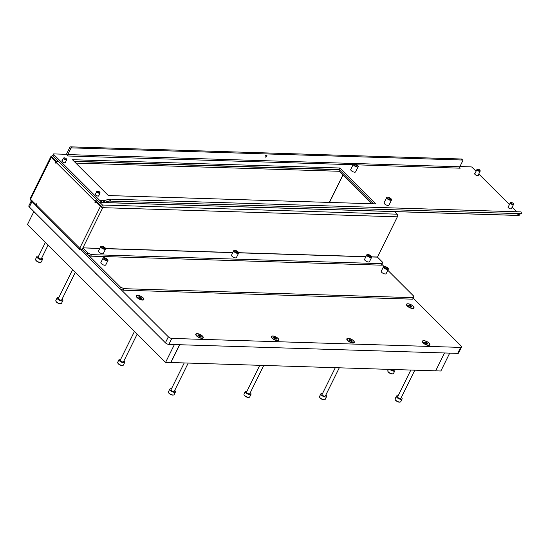 <?xml version="1.0" encoding="UTF-8"?>
<svg xmlns="http://www.w3.org/2000/svg" width="549" height="549" viewBox="0 0 549 549"><rect width="100%" height="100%" fill="white"/><g stroke="black" fill="none" stroke-linecap="round" stroke-linejoin="round"><path stroke-width="0.82" d="M368.173 255.971A1.496 0.583 -153.7 0 1 367.905 255.34A1.496 0.583 -153.7 0 1 368.921 255.251A1.496 0.583 -153.7 0 1 370.321 256.033A1.496 0.583 -153.7 0 1 370.589 256.664A1.496 0.583 -153.7 0 1 369.566 256.754A1.496 0.583 -153.7 0 1 368.173 255.971M235.13 251.833A1.496 0.583 -153.7 0 1 234.862 251.202A1.496 0.583 -153.7 0 1 235.878 251.113A1.496 0.583 -153.7 0 1 237.271 251.902A1.496 0.583 -153.7 0 1 237.539 252.526A1.496 0.583 -153.7 0 1 236.523 252.622A1.496 0.583 -153.7 0 1 235.13 251.833M102.087 247.695A1.496 0.583 -153.7 0 1 101.819 247.071A1.496 0.583 -153.7 0 1 102.835 246.975A1.496 0.583 -153.7 0 1 104.228 247.764A1.496 0.583 -153.7 0 1 104.495 248.395A1.496 0.583 -153.7 0 1 103.48 248.484A1.496 0.583 -153.7 0 1 102.087 247.695M371.193 256.06A2.718 1.064 -153.7 0 1 371.687 257.207A2.718 1.064 -153.7 0 1 369.834 257.371A2.718 1.064 -153.7 0 1 367.302 255.944A2.718 1.064 -153.7 0 1 366.807 254.798A2.718 1.064 -153.7 0 1 368.66 254.633A2.718 1.064 -153.7 0 1 371.193 256.06M366.807 254.798L364.598 259.279A2.718 1.064 26.3 0 0 365.085 260.425A2.718 1.064 26.3 0 0 367.617 261.852A2.718 1.064 26.3 0 0 369.47 261.688L371.687 257.207M238.149 251.929A2.718 1.064 -153.7 0 1 238.637 253.068A2.718 1.064 -153.7 0 1 236.791 253.24A2.718 1.064 -153.7 0 1 234.251 251.806A2.718 1.064 -153.7 0 1 233.764 250.66A2.718 1.064 -153.7 0 1 235.617 250.495A2.718 1.064 -153.7 0 1 238.149 251.929M233.764 250.66L231.548 255.141A2.718 1.064 26.3 0 0 232.042 256.287A2.718 1.064 26.3 0 0 234.574 257.721A2.718 1.064 26.3 0 0 236.42 257.55L238.637 253.068M105.106 247.791A2.718 1.064 -153.7 0 1 105.593 248.937A2.718 1.064 -153.7 0 1 103.74 249.102A2.718 1.064 -153.7 0 1 101.208 247.668A2.718 1.064 -153.7 0 1 100.721 246.528A2.718 1.064 -153.7 0 1 102.567 246.357A2.718 1.064 -153.7 0 1 105.106 247.791M100.721 246.528L98.504 251.01A2.718 1.064 26.3 0 0 98.992 252.149A2.718 1.064 26.3 0 0 101.531 253.583A2.718 1.064 26.3 0 0 103.377 253.418L105.593 248.937M371.728 256.959L377.479 257.138L397.359 216.821L102.78 207.666L97.008 201.854L95.711 201.812L95.306 202.636L94.792 202.121L95.162 201.373L56.375 162.662A1.901 1.139 -45.1 0 1 58.167 161.166M56.952 161.873L52.512 157.412L56.986 161.838M96.253 201.826L96.713 201.346M56.746 162.099L55.895 162.072L55.49 162.895L56.005 163.41L56.375 162.662M55.895 162.072L51.229 157.412A1.901 0.748 -153.7 0 1 50.885 156.609A1.901 0.748 -153.7 0 1 51.517 156.383L52.539 157.405M99.801 248.381L82.92 247.853L82.144 249.424A1.901 0.748 -153.7 0 1 79.701 248.306A1.901 1.139 134.9 0 0 79.756 249.623L36.303 206.246A1.901 1.139 -45.1 0 1 36.282 204.859L36.653 204.111L36.138 203.597L35.733 204.42L30.552 199.246A1.901 0.748 -153.7 0 1 30.209 198.45L50.885 156.609M102.821 207.591A1.901 0.748 -153.7 0 1 100.378 206.472L95.711 201.812M79.701 248.306L100.378 206.472M36.488 204.441L35.733 204.42M102.78 207.666L82.92 247.853L99.74 248.505M377.479 257.138L382.557 262.209L382.152 263.685L91.463 254.647L90.729 256.143L87.243 254.544L82.158 249.472L82.933 247.983M87.243 254.544L87.977 253.048L82.899 247.983M382.152 263.685L381.411 265.181L90.729 256.143M87.977 253.048L91.463 254.647M30.627 199.321A1.901 1.324 -88.2 0 0 31.176 200.783L36.083 205.676M79.756 249.623A1.901 1.139 134.9 0 0 80.326 249.843L80.984 249.864M102.814 207.591A1.901 1.324 -88.2 0 0 102.478 205.017L99.897 202.444M101.764 206.561L96.658 201.442L97.276 200.2M394.429 211.557L397.057 214.179A1.901 1.324 91.8 0 1 397.359 216.821M52.615 155.628L52.718 155.635A1.901 1.324 -88.2 0 0 52.615 155.628A1.901 1.324 -88.2 0 0 51.517 156.383M74.28 161.523L339.364 169.765M75.851 163.087L339.426 171.281M339.906 170.307L339.378 171.384L371.79 203.741M95.547 202.142L94.792 202.121M56.245 162.916L55.49 162.895M96.953 199.884A1.901 1.139 134.9 0 0 95.162 201.373M413.212 306.212A4.159 1.633 26.3 0 0 408.545 303.844A4.159 1.633 26.3 0 0 406.548 305.079A4.159 1.633 26.3 0 0 407.248 306.026A4.159 1.633 26.3 0 0 413.294 308.414A4.159 1.633 26.3 0 0 413.212 306.212M429.112 343.111A4.159 1.633 26.3 0 0 424.446 340.737A4.159 1.633 26.3 0 0 422.449 341.972A4.159 1.633 26.3 0 0 423.149 342.926A4.159 1.633 26.3 0 0 429.194 345.307A4.159 1.633 26.3 0 0 429.112 343.111M353.563 340.764A4.159 1.633 26.3 0 0 348.903 338.39A4.159 1.633 26.3 0 0 346.906 339.625A4.159 1.633 26.3 0 0 347.606 340.579A4.159 1.633 26.3 0 0 353.652 342.96A4.159 1.633 26.3 0 0 353.563 340.764M278.02 338.41A4.159 1.633 26.3 0 0 273.361 336.043A4.159 1.633 26.3 0 0 271.364 337.278A4.159 1.633 26.3 0 0 272.064 338.225A4.159 1.633 26.3 0 0 278.103 340.613A4.159 1.633 26.3 0 0 278.02 338.41M202.478 336.063A4.159 1.633 26.3 0 0 197.818 333.696A4.159 1.633 26.3 0 0 195.821 334.931A4.159 1.633 26.3 0 0 196.521 335.878A4.159 1.633 26.3 0 0 202.56 338.259A4.159 1.633 26.3 0 0 202.478 336.063M143.097 297.819A4.159 1.633 26.3 0 0 138.437 295.444A4.159 1.633 26.3 0 0 136.433 296.68A4.159 1.633 26.3 0 0 137.14 297.633A4.159 1.633 26.3 0 0 143.179 300.015A4.159 1.633 26.3 0 0 143.097 297.819M31.293 200.9L28.85 205.848A2.718 1.064 26.3 0 0 29.337 206.994L165.393 342.802A2.718 1.064 26.3 0 0 168.879 344.395L457.688 353.378A2.718 1.064 26.3 0 0 458.58 353.041L461.537 347.071A2.718 1.064 26.3 0 0 461.05 345.925L413.157 298.121M120.279 288.843L168.351 336.825A2.718 1.064 26.3 0 0 171.837 338.424L460.638 347.4A2.718 1.064 26.3 0 0 461.537 347.071M174.39 344.566L165.558 362.443L170.753 362.608L179.585 344.731M36.056 213.698A2.807 1.105 -153.7 0 1 34.107 212.031L33.935 211.639A3.17 1.242 26.3 0 1 33.894 211.543L27.45 224.589L165.558 362.443M390.188 198.752A1.496 0.583 26.3 0 0 388.795 197.963A1.496 0.583 26.3 0 0 387.779 198.059A1.496 0.583 26.3 0 0 388.047 198.683A1.496 0.583 26.3 0 0 389.44 199.472A1.496 0.583 26.3 0 0 390.456 199.383A1.496 0.583 26.3 0 0 390.188 198.752M356.843 165.469A1.496 0.583 26.3 0 0 355.45 164.679A1.496 0.583 26.3 0 0 354.428 164.769A1.496 0.583 26.3 0 0 354.702 165.4A1.496 0.583 26.3 0 0 356.095 166.189A1.496 0.583 26.3 0 0 357.111 166.093A1.496 0.583 26.3 0 0 356.843 165.469M353.824 165.373A2.718 1.064 26.3 0 0 356.356 166.807A2.718 1.064 26.3 0 0 358.209 166.635A2.718 1.064 26.3 0 0 357.715 165.496A2.718 1.064 26.3 0 0 355.182 164.062A2.718 1.064 26.3 0 0 353.336 164.226A2.718 1.064 26.3 0 0 353.824 165.373M353.336 164.226L350.749 169.456A2.718 1.064 26.3 0 0 351.236 170.602A2.718 1.064 26.3 0 0 353.776 172.036A2.718 1.064 26.3 0 0 355.622 171.864L358.209 166.635M387.169 198.656A2.718 1.064 26.3 0 0 389.701 200.09A2.718 1.064 26.3 0 0 391.554 199.925A2.718 1.064 26.3 0 0 391.066 198.779A2.718 1.064 26.3 0 0 388.527 197.352A2.718 1.064 26.3 0 0 386.681 197.516A2.718 1.064 26.3 0 0 387.169 198.656M386.681 197.516L384.094 202.746A2.718 1.064 26.3 0 0 384.588 203.892A2.718 1.064 26.3 0 0 387.12 205.319A2.718 1.064 26.3 0 0 388.966 205.154L391.554 199.925M265.565 157.131A1.132 0.679 134.9 0 0 266.697 156.451A1.132 0.679 134.9 0 0 266.828 155.394A1.132 0.679 134.9 0 0 266.491 155.257A1.132 0.679 134.9 0 0 265.359 155.93A1.132 0.679 134.9 0 0 265.229 156.993A1.132 0.679 134.9 0 0 265.565 157.131M508.381 206.65A2.038 0.803 26.3 0 0 508.017 206.877A2.038 0.803 26.3 0 0 508.381 207.735A2.038 0.803 26.3 0 0 510.282 208.812A2.038 0.803 26.3 0 0 511.668 208.689A2.038 0.803 26.3 0 0 511.627 208.256M475.036 173.367A2.038 0.803 26.3 0 0 474.665 173.594A2.038 0.803 26.3 0 0 475.036 174.452A2.038 0.803 26.3 0 0 476.937 175.522A2.038 0.803 26.3 0 0 478.323 175.399A2.038 0.803 26.3 0 0 478.282 174.973M62.27 160.534A2.038 0.803 26.3 0 0 61.907 160.761A2.038 0.803 26.3 0 0 62.27 161.619A2.038 0.803 26.3 0 0 64.171 162.689A2.038 0.803 26.3 0 0 65.557 162.566A2.038 0.803 26.3 0 0 65.516 162.14M95.615 193.818A2.038 0.803 26.3 0 0 95.252 194.044A2.038 0.803 26.3 0 0 95.615 194.902A2.038 0.803 26.3 0 0 97.516 195.979A2.038 0.803 26.3 0 0 98.902 195.856A2.038 0.803 26.3 0 0 98.868 195.423M356.857 164.824L460.172 168.186L459.76 167.706M53.63 154.406L52.889 155.895L99.06 201.984A2.718 1.894 -88.2 0 0 100.083 202.464A2.718 1.894 -88.2 0 0 100.323 202.451L100.117 200.653A0.906 0.631 -88.2 0 1 99.801 200.495L53.63 154.406A0.906 0.357 26.3 0 1 53.466 154.022A0.906 0.357 26.3 0 1 53.768 153.912L65.64 154.283A0.906 0.357 26.3 0 1 66.806 154.811L68.049 155.991L353.096 164.707M108.366 195.547L375.756 203.864L339.845 168.015L72.454 159.704L108.366 195.547M516.671 211.77L512.128 207.241M509.424 204.537L478.783 173.958M476.079 171.254L472.236 167.418A0.906 0.357 26.3 0 0 471.069 166.882L459.925 166.539M74.026 161.269L339.104 169.511L373.45 203.789M52.889 155.895A0.906 0.357 -153.7 0 1 52.725 155.518L53.466 154.022M459.952 168.028A0.906 0.631 91.8 0 1 459.808 166.772L67.815 154.585A0.906 0.631 -88.2 0 0 67.959 155.841M67.815 154.585L70.766 148.607L69.744 147.585L66.786 153.555A2.718 1.894 -88.2 0 0 66.477 154.564M69.744 147.585A0.906 0.542 -45.1 0 1 70.759 146.858L461.462 159.004A0.906 0.542 -45.1 0 1 461.73 159.107L462.759 160.13A0.906 0.542 134.9 0 1 462.766 160.795L459.808 166.772M462.759 160.13A0.906 0.542 134.9 0 0 462.484 160.027L461.462 159.004M70.759 146.858L71.789 147.88L462.484 160.027M71.789 147.88A0.906 0.542 134.9 0 0 70.766 148.607M519.08 214.467L518.929 215.462A2.718 1.894 91.8 0 1 518.688 215.476L100.083 202.464M100.289 200.639L101.393 200.529L101.599 202.313L100.323 202.451M516.938 215.036L521.276 213.691L109.182 201.064L108.983 199.28L104.612 200.447L104.818 202.224L109.182 201.064M104.818 202.224L103.541 202.368L103.342 200.591L101.393 200.529M101.599 202.313L103.541 202.368M519.182 215.345L518.819 214.535M516.959 215.222L518.901 215.283M108.983 199.28L110.253 199.136L110.459 200.913M521.276 213.691L521.07 211.907L110.253 199.136M521.07 211.907L521.55 213.753M103.342 200.591L104.612 200.447M339.104 169.511L339.845 168.015M170.794 362.518L440.868 371L449.7 353.131M179.715 344.738L170.883 362.608M444.505 352.966L435.673 370.843L444.505 352.966M386.976 267.994A1.496 0.583 26.3 0 0 385.583 267.205A1.496 0.583 26.3 0 0 384.568 267.301A1.496 0.583 26.3 0 0 384.835 267.926A1.496 0.583 26.3 0 0 386.228 268.715A1.496 0.583 26.3 0 0 387.251 268.626A1.496 0.583 26.3 0 0 386.976 267.994M106.609 259.279A1.496 0.583 26.3 0 0 105.216 258.49A1.496 0.583 26.3 0 0 104.2 258.579A1.496 0.583 26.3 0 0 104.468 259.21A1.496 0.583 26.3 0 0 105.861 260A1.496 0.583 26.3 0 0 106.883 259.903A1.496 0.583 26.3 0 0 106.609 259.279M103.596 259.183A2.718 1.064 26.3 0 0 106.129 260.617A2.718 1.064 26.3 0 0 107.975 260.446A2.718 1.064 26.3 0 0 107.487 259.306A2.718 1.064 26.3 0 0 104.955 257.872A2.718 1.064 26.3 0 0 103.102 258.037A2.718 1.064 26.3 0 0 103.596 259.183M103.102 258.037L100.886 262.525A2.718 1.064 26.3 0 0 101.38 263.664A2.718 1.064 26.3 0 0 103.912 265.098A2.718 1.064 26.3 0 0 105.758 264.934L107.975 260.446M383.964 267.898A2.718 1.064 26.3 0 0 386.496 269.333A2.718 1.064 26.3 0 0 388.342 269.168A2.718 1.064 26.3 0 0 387.855 268.022A2.718 1.064 26.3 0 0 385.323 266.588A2.718 1.064 26.3 0 0 383.47 266.759A2.718 1.064 26.3 0 0 383.964 267.898M383.47 266.759L381.253 271.24A2.718 1.064 26.3 0 0 381.747 272.379A2.718 1.064 26.3 0 0 384.279 273.814A2.718 1.064 26.3 0 0 386.132 273.649L388.342 269.168M88.341 255.052L120.437 287.079L123.923 288.678L413.376 297.675L413.781 296.199L387.8 270.266M383.977 266.45L381.836 264.316M81.286 249.246L80.964 249.912L119.696 288.575L120.437 287.079M123.923 288.678L123.182 290.174L412.635 299.171L413.376 297.675M123.182 290.174L119.696 288.575M196.13 334.204A3.802 1.496 26.3 0 0 197.736 336.558A3.802 1.496 26.3 0 0 201.696 338.04A3.802 1.496 26.3 0 0 202.952 337.573A3.802 1.496 26.3 0 0 201.346 335.219A3.802 1.496 26.3 0 0 197.386 333.737A3.802 1.496 26.3 0 0 196.13 334.204L195.945 334.574A3.802 1.496 26.3 0 0 195.924 335.13M199.802 335.302L198.525 334.876L197.928 335.295L200.68 336.853L201.154 336.482L199.802 335.302M202.341 338.301A3.802 1.496 26.3 0 0 202.766 337.951L202.952 337.573M33.935 211.639A3.17 1.242 26.3 0 0 35.561 213.204M237.463 252.615A1.469 0.576 26.3 0 0 237.463 252.314A1.469 0.576 26.3 0 0 237.209 251.984A1.469 0.576 26.3 0 0 235.082 251.14A1.469 0.576 26.3 0 0 234.835 251.318M370.513 256.754A1.469 0.576 26.3 0 0 370.506 256.452A1.469 0.576 26.3 0 0 370.259 256.115A1.469 0.576 26.3 0 0 368.125 255.278A1.469 0.576 26.3 0 0 367.885 255.457M104.42 248.484A1.469 0.576 26.3 0 0 104.413 248.182A1.469 0.576 26.3 0 0 104.166 247.846A1.469 0.576 26.3 0 0 102.032 247.002A1.469 0.576 26.3 0 0 101.791 247.18M511.229 202.471A1.469 0.576 26.3 0 0 510.975 202.492A1.469 0.576 26.3 0 0 511.126 203.377A1.469 0.576 26.3 0 0 512.89 204.132A1.469 0.576 26.3 0 0 513.356 203.665A1.469 0.576 26.3 0 0 511.229 202.471M513.397 203.83A1.812 0.714 -153.7 0 1 513.521 204.036A1.812 0.714 -153.7 0 1 513.541 204.386A1.812 0.714 -153.7 0 1 512.944 204.605A1.812 0.714 -153.7 0 1 511.057 203.905A1.812 0.714 -153.7 0 1 510.296 202.78A1.812 0.714 -153.7 0 1 510.584 202.588A1.812 0.714 -153.7 0 1 510.824 202.56M477.877 169.181A1.469 0.576 26.3 0 0 477.63 169.209A1.469 0.576 26.3 0 0 477.781 170.094A1.469 0.576 26.3 0 0 479.545 170.842A1.469 0.576 26.3 0 0 480.011 170.382A1.469 0.576 26.3 0 0 477.877 169.181M480.052 170.547A1.812 0.714 -153.7 0 1 480.176 170.753A1.812 0.714 -153.7 0 1 480.197 171.103A1.812 0.714 -153.7 0 1 479.6 171.322A1.812 0.714 -153.7 0 1 477.712 170.615A1.812 0.714 -153.7 0 1 476.944 169.497A1.812 0.714 -153.7 0 1 477.239 169.298A1.812 0.714 -153.7 0 1 477.472 169.27M71.967 249.541A2.807 1.105 -153.7 0 1 70.018 247.874A2.807 1.105 -153.7 0 1 69.956 247.695M69.805 247.386A3.17 1.242 26.3 0 0 69.847 247.489A3.17 1.242 26.3 0 0 71.473 249.047M97.619 275.145A2.807 1.105 -153.7 0 1 95.67 273.477A2.807 1.105 -153.7 0 1 95.608 273.299M95.457 272.99A3.17 1.242 26.3 0 0 95.499 273.093A3.17 1.242 26.3 0 0 97.125 274.651M136.749 295.959A3.802 1.496 26.3 0 0 138.348 298.313A3.802 1.496 26.3 0 0 142.315 299.795A3.802 1.496 26.3 0 0 143.57 299.329A3.802 1.496 26.3 0 0 141.965 296.975A3.802 1.496 26.3 0 0 138.005 295.492A3.802 1.496 26.3 0 0 136.749 295.959L136.564 296.33A3.802 1.496 26.3 0 0 136.536 296.879M140.414 297.057L139.144 296.632L138.54 297.05L141.299 298.608L141.772 298.237L140.414 297.057M142.96 300.056A3.802 1.496 26.3 0 0 143.385 299.699L143.57 299.329M140.969 297.448L140.53 298.34L140.969 297.448M271.673 336.551A3.802 1.496 26.3 0 0 273.278 338.905A3.802 1.496 26.3 0 0 277.238 340.387A3.802 1.496 26.3 0 0 278.494 339.927A3.802 1.496 26.3 0 0 276.888 337.573A3.802 1.496 26.3 0 0 272.928 336.091A3.802 1.496 26.3 0 0 271.673 336.551L271.487 336.928A3.802 1.496 26.3 0 0 271.467 337.477M275.344 337.649L274.068 337.23L273.471 337.642L276.222 339.207L276.696 338.836L275.344 337.649M277.883 340.648A3.802 1.496 26.3 0 0 278.309 340.298L278.494 339.927M275.893 338.047L275.454 338.932L275.893 338.047M347.215 338.905A3.802 1.496 26.3 0 0 348.821 341.258A3.802 1.496 26.3 0 0 352.781 342.741A3.802 1.496 26.3 0 0 354.036 342.274A3.802 1.496 26.3 0 0 352.431 339.92A3.802 1.496 26.3 0 0 348.471 338.438A3.802 1.496 26.3 0 0 347.215 338.905L347.03 339.275A3.802 1.496 26.3 0 0 347.009 339.824M350.886 340.003L349.617 339.577L349.013 339.996L351.765 341.553L352.238 341.183L350.886 340.003M353.432 343.001A3.802 1.496 26.3 0 0 353.851 342.645L354.036 342.274M422.757 341.252A3.802 1.496 26.3 0 0 424.363 343.605A3.802 1.496 26.3 0 0 428.323 345.088A3.802 1.496 26.3 0 0 429.579 344.621A3.802 1.496 26.3 0 0 427.98 342.267A3.802 1.496 26.3 0 0 424.013 340.785A3.802 1.496 26.3 0 0 422.757 341.252L422.572 341.622A3.802 1.496 26.3 0 0 422.552 342.171M426.429 342.35L425.159 341.924L424.555 342.343L427.307 343.9L427.788 343.53L426.429 342.35M428.975 345.348A3.802 1.496 26.3 0 0 429.4 344.992L429.579 344.621M426.985 342.741L426.546 343.633L426.985 342.741M406.857 304.352A3.802 1.496 26.3 0 0 408.463 306.706A3.802 1.496 26.3 0 0 412.423 308.188A3.802 1.496 26.3 0 0 413.685 307.728A3.802 1.496 26.3 0 0 412.079 305.368A3.802 1.496 26.3 0 0 408.12 303.885A3.802 1.496 26.3 0 0 406.857 304.352L406.679 304.729A3.802 1.496 26.3 0 0 406.651 305.278M410.528 305.45L409.259 305.024L408.655 305.443L411.414 307.001L411.887 306.63L410.528 305.45M413.074 308.449A3.802 1.496 26.3 0 0 413.5 308.099L413.685 307.728M173.402 394.999A2.807 1.105 -153.7 0 1 173.216 395.06A2.807 1.105 -153.7 0 1 172.743 395.102A2.807 1.105 -153.7 0 1 168.667 392.81A2.807 1.105 -153.7 0 1 168.605 392.624M169.785 389.117L168.454 391.808A3.17 1.242 26.3 0 0 168.495 392.418A3.17 1.242 26.3 0 0 173.093 395.006A3.17 1.242 26.3 0 0 173.635 394.957A3.17 1.242 26.3 0 0 174.143 394.621L175.467 391.931A3.17 1.242 -153.7 0 1 174.424 392.315A3.17 1.242 -153.7 0 1 171.123 391.08A3.17 1.242 -153.7 0 1 169.785 389.117A3.17 1.242 -153.7 0 1 170.828 388.733A3.17 1.242 -153.7 0 1 171.453 388.809M188.177 363.15L174.253 391.327A1.812 0.714 -153.7 0 1 173.656 391.547A1.812 0.714 -153.7 0 1 171.768 390.84A1.812 0.714 -153.7 0 1 171 389.721L184.196 363.026M174.706 390.414A3.17 1.242 -153.7 0 1 175.467 391.931M60.788 303.679A2.807 1.105 -153.7 0 1 60.603 303.741A2.807 1.105 -153.7 0 1 56.526 302.128A2.807 1.105 -153.7 0 1 56.053 301.49A2.807 1.105 -153.7 0 1 55.991 301.305M57.171 297.798L55.84 300.488A3.17 1.242 26.3 0 0 55.881 301.099A3.17 1.242 26.3 0 0 56.417 301.826A3.17 1.242 26.3 0 0 61.021 303.638A3.17 1.242 26.3 0 0 61.529 303.302L62.854 300.612A3.17 1.242 -153.7 0 1 60.699 300.804A3.17 1.242 -153.7 0 1 57.741 299.136A3.17 1.242 -153.7 0 1 57.171 297.798A3.17 1.242 -153.7 0 1 58.839 297.489M75.302 272.352L61.639 300.008A1.812 0.714 -153.7 0 1 60.404 300.118A1.812 0.714 -153.7 0 1 58.716 299.164A1.812 0.714 -153.7 0 1 58.393 298.402L72.598 269.655M62.092 299.095A3.17 1.242 -153.7 0 1 62.284 299.274A3.17 1.242 -153.7 0 1 62.854 300.612M40.53 262.367A2.807 1.105 -153.7 0 1 40.345 262.429A2.807 1.105 -153.7 0 1 39.864 262.463A2.807 1.105 -153.7 0 1 35.788 260.178A2.807 1.105 -153.7 0 1 35.726 259.993M36.907 256.486L35.582 259.176A3.17 1.242 26.3 0 0 35.616 259.787A3.17 1.242 26.3 0 0 40.221 262.374A3.17 1.242 26.3 0 0 40.756 262.326A3.17 1.242 26.3 0 0 41.264 261.983L42.596 259.293A3.17 1.242 -153.7 0 1 41.546 259.684A3.17 1.242 -153.7 0 1 38.245 258.449A3.17 1.242 -153.7 0 1 36.907 256.486A3.17 1.242 -153.7 0 1 37.956 256.102A3.17 1.242 -153.7 0 1 38.581 256.17M48.065 245.163L41.374 258.696A1.812 0.714 -153.7 0 1 40.777 258.915A1.812 0.714 -153.7 0 1 38.89 258.208A1.812 0.714 -153.7 0 1 38.128 257.09L45.354 242.459M41.827 257.776A3.17 1.242 -153.7 0 1 42.596 259.293M324.486 399.693A2.807 1.105 -153.7 0 1 324.308 399.754A2.807 1.105 -153.7 0 1 323.828 399.796A2.807 1.105 -153.7 0 1 319.751 397.503A2.807 1.105 -153.7 0 1 319.69 397.325M320.87 393.818L319.545 396.508A3.17 1.242 26.3 0 0 319.58 397.112A3.17 1.242 26.3 0 0 324.178 399.699A3.17 1.242 26.3 0 0 324.72 399.658A3.17 1.242 26.3 0 0 325.228 399.315L326.559 396.625A3.17 1.242 -153.7 0 1 325.509 397.016A3.17 1.242 -153.7 0 1 322.208 395.781A3.17 1.242 -153.7 0 1 320.87 393.818A3.17 1.242 -153.7 0 1 321.92 393.427A3.17 1.242 -153.7 0 1 322.544 393.503M339.268 367.844L325.337 396.021A1.812 0.714 -153.7 0 1 324.74 396.248A1.812 0.714 -153.7 0 1 322.853 395.541A1.812 0.714 -153.7 0 1 322.091 394.415L335.288 367.72M325.79 395.108A3.17 1.242 -153.7 0 1 326.559 396.625M248.944 397.346A2.807 1.105 -153.7 0 1 248.766 397.407A2.807 1.105 -153.7 0 1 248.285 397.449A2.807 1.105 -153.7 0 1 244.209 395.156A2.807 1.105 -153.7 0 1 244.147 394.971M245.328 391.464L243.996 394.155A3.17 1.242 26.3 0 0 244.037 394.765A3.17 1.242 26.3 0 0 248.635 397.352A3.17 1.242 26.3 0 0 249.177 397.304A3.17 1.242 26.3 0 0 249.685 396.968L251.017 394.278A3.17 1.242 -153.7 0 1 249.967 394.662A3.17 1.242 -153.7 0 1 246.666 393.427A3.17 1.242 -153.7 0 1 245.328 391.464A3.17 1.242 -153.7 0 1 246.377 391.08A3.17 1.242 -153.7 0 1 247.002 391.156M263.719 365.497L249.795 393.674A1.812 0.714 -153.7 0 1 249.198 393.894A1.812 0.714 -153.7 0 1 247.311 393.194A1.812 0.714 -153.7 0 1 246.549 392.068L259.739 365.373M250.248 392.761A3.17 1.242 -153.7 0 1 251.017 394.278M400.036 402.04A2.807 1.105 -153.7 0 1 399.85 402.101A2.807 1.105 -153.7 0 1 399.37 402.143A2.807 1.105 -153.7 0 1 395.294 399.85A2.807 1.105 -153.7 0 1 395.232 399.672M396.412 396.165L395.088 398.855A3.17 1.242 26.3 0 0 395.122 399.466A3.17 1.242 26.3 0 0 399.727 402.053A3.17 1.242 26.3 0 0 400.262 402.005A3.17 1.242 26.3 0 0 400.77 401.662L402.101 398.972A3.17 1.242 -153.7 0 1 401.051 399.363A3.17 1.242 -153.7 0 1 397.751 398.128A3.17 1.242 -153.7 0 1 396.412 396.165A3.17 1.242 -153.7 0 1 397.462 395.774A3.17 1.242 -153.7 0 1 398.087 395.85M414.811 370.191L400.88 398.375A1.812 0.714 -153.7 0 1 400.283 398.595A1.812 0.714 -153.7 0 1 398.396 397.888A1.812 0.714 -153.7 0 1 397.634 396.769L410.83 370.067M401.333 397.455A3.17 1.242 -153.7 0 1 402.101 398.972M122.66 365.435A2.807 1.105 -153.7 0 1 122.475 365.497A2.807 1.105 -153.7 0 1 118.399 363.891A2.807 1.105 -153.7 0 1 117.925 363.246A2.807 1.105 -153.7 0 1 117.863 363.067M119.044 359.561L117.712 362.251A3.17 1.242 26.3 0 0 117.754 362.855A3.17 1.242 26.3 0 0 118.282 363.582A3.17 1.242 26.3 0 0 122.894 365.401A3.17 1.242 26.3 0 0 123.401 365.058L124.726 362.367A3.17 1.242 -153.7 0 1 122.571 362.566A3.17 1.242 -153.7 0 1 119.613 360.892A3.17 1.242 -153.7 0 1 119.044 359.561A3.17 1.242 -153.7 0 1 120.711 359.245M137.175 334.115L123.511 361.764A1.812 0.714 -153.7 0 1 122.276 361.88A1.812 0.714 -153.7 0 1 120.588 360.926A1.812 0.714 -153.7 0 1 120.258 360.158L134.471 331.411M123.964 360.851A3.17 1.242 -153.7 0 1 124.156 361.036A3.17 1.242 -153.7 0 1 124.726 362.367M392.775 373.835A2.807 1.105 -153.7 0 1 392.59 373.896A2.807 1.105 -153.7 0 1 388.514 372.284A2.807 1.105 -153.7 0 1 388.04 371.646A2.807 1.105 -153.7 0 1 387.978 371.46M388.459 369.374L387.827 370.644A3.17 1.242 26.3 0 0 387.862 371.254A3.17 1.242 26.3 0 0 388.397 371.982A3.17 1.242 26.3 0 0 393.009 373.794A3.17 1.242 26.3 0 0 393.516 373.457L394.841 370.767A3.17 1.242 -153.7 0 1 392.782 370.987A3.17 1.242 -153.7 0 1 389.859 369.415M393.928 369.546L393.626 370.163A1.812 0.714 -153.7 0 1 392.487 370.301A1.812 0.714 -153.7 0 1 390.84 369.45M394.395 369.559A3.17 1.242 -153.7 0 1 394.841 370.767M64.158 158.64A1.469 0.576 26.3 0 0 65.805 159.478A1.469 0.576 26.3 0 0 66.504 159.045A1.469 0.576 26.3 0 0 66.257 158.709A1.469 0.576 26.3 0 0 64.13 157.865A1.469 0.576 26.3 0 0 64.158 158.64M66.546 159.21A1.812 0.714 -153.7 0 1 66.669 159.416A1.812 0.714 -153.7 0 1 66.69 159.766A1.812 0.714 -153.7 0 1 65.461 159.876A1.812 0.714 -153.7 0 1 63.773 158.922A1.812 0.714 -153.7 0 1 63.444 158.16A1.812 0.714 -153.7 0 1 63.732 157.961A1.812 0.714 -153.7 0 1 63.972 157.934M97.502 191.93A1.469 0.576 26.3 0 0 99.149 192.768A1.469 0.576 26.3 0 0 99.856 192.328A1.469 0.576 26.3 0 0 99.609 191.992A1.469 0.576 26.3 0 0 97.475 191.155A1.469 0.576 26.3 0 0 97.502 191.93M99.897 192.493A1.812 0.714 -153.7 0 1 100.021 192.699A1.812 0.714 -153.7 0 1 100.042 193.049A1.812 0.714 -153.7 0 1 98.806 193.159A1.812 0.714 -153.7 0 1 97.118 192.205A1.812 0.714 -153.7 0 1 96.789 191.443A1.812 0.714 -153.7 0 1 97.077 191.251A1.812 0.714 -153.7 0 1 97.317 191.224M30.552 199.246L51.229 157.412M36.282 204.859L79.742 248.23M329.475 202.423L343.022 175.021M329.331 202.416L342.926 174.925M377.465 257.014L371.707 256.836M365.895 256.651L238.657 252.698M232.851 252.519L105.614 248.56M105.634 248.69L232.79 252.643M238.685 252.821L365.833 256.774M397.057 214.179L102.478 205.017M32 201.607L29.337 206.994M168.351 336.825L165.393 342.802M171.837 338.424L168.879 344.395M460.638 347.4L457.688 353.378M99.801 200.495L101.126 200.536M519.059 215.428L100.494 202.416M199.163 336.434L199.712 335.315M198.601 335.83L198.978 335.068M199.911 336.585L200.351 335.7L199.911 336.585M200.639 336.51L200.817 336.153M139.775 298.189L140.331 297.064M139.22 297.585L139.597 296.824M141.258 298.258L141.436 297.901M274.706 338.781L275.262 337.662M274.143 338.184L274.521 337.415M276.181 338.857L276.36 338.5M350.248 341.135L350.804 340.009M349.692 340.531L350.063 339.769M351.731 341.204L351.902 340.847M425.791 343.482L426.347 342.363M425.235 342.878L425.612 342.116M427.273 343.55L427.445 343.2M409.89 306.582L410.446 305.464M409.334 305.978L409.712 305.217M411.373 306.658L411.544 306.301M198.285 335.638L198.491 335.226M510.975 202.492L510.584 202.588M510.296 202.78L508.058 207.309M513.541 204.386L511.304 208.915M513.356 203.665L513.521 204.036M477.63 169.209L477.239 169.298M476.944 169.497L474.707 174.019M480.197 171.103L477.959 175.625M480.011 170.382L480.176 170.753M70.018 247.874L69.847 247.489M95.67 273.477L95.499 273.093M138.904 297.386L139.11 296.975M273.834 337.985L274.033 337.573M349.377 340.332L349.576 339.92M424.919 342.686L425.125 342.274M409.019 305.786L409.225 305.374M168.667 392.81L168.495 392.418M173.216 395.06L173.635 394.957M60.603 303.741L61.021 303.638M56.053 301.49L55.881 301.099M35.788 260.178L35.616 259.787M40.345 262.429L40.756 262.326M319.751 397.503L319.58 397.112M324.308 399.754L324.72 399.658M244.209 395.156L244.037 394.765M248.766 397.407L249.177 397.304M395.294 399.85L395.122 399.466M399.85 402.101L400.262 402.005M122.475 365.497L122.894 365.401M117.925 363.246L117.754 362.855M392.59 373.896L393.009 373.794M388.04 371.646L387.862 371.254M66.504 159.045L66.669 159.416M66.69 159.766L65.194 162.792M63.444 158.16L61.948 161.186M64.13 157.865L63.732 157.961M99.856 192.328L100.021 192.699M100.042 193.049L98.539 196.082M96.789 191.443L95.293 194.476M97.475 191.155L97.077 191.251"/></g></svg>

